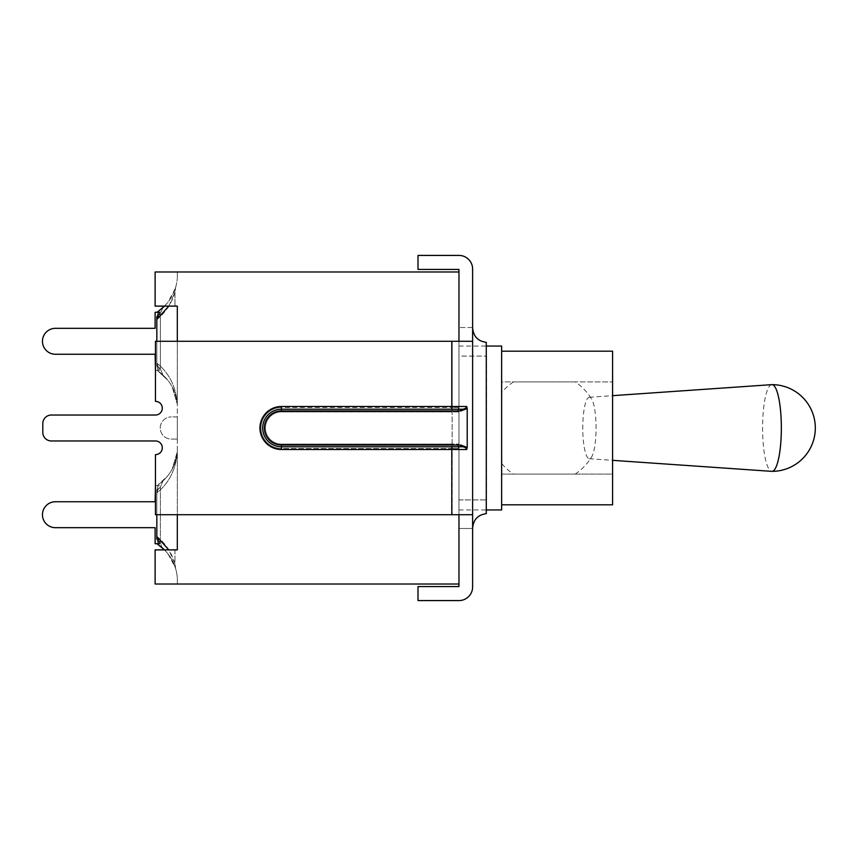 <?xml version="1.0" encoding="UTF-8"?>
<svg xmlns="http://www.w3.org/2000/svg" width="856" height="856" viewBox="0 0 856 856"><rect width="100%" height="100%" fill="white"/><g stroke="black" fill="none" stroke-linecap="round" stroke-linejoin="round"><path stroke-width="0.64" stroke-dasharray="4.28 3.21" d="M156.83 514.713L156.83 492.906L159.526 485.694L157.012 485.694L159.526 485.694L156.83 492.906C169.006 483.169 175.833 469.602 177.31 452.203L177.31 549.884L177.31 452.203C175.833 469.602 169.006 483.169 156.83 492.906L156.83 536.53C165.433 543.196 171.489 552.28 174.966 563.804L174.966 549.884L177.31 549.884L174.966 549.884L174.966 563.804L168.825 549.884M156.819 539.141L156.83 539.173C161.559 543.26 161.559 543.25 156.819 539.141C161.559 543.25 161.559 543.26 156.83 539.162L158.135 543.721L156.83 539.152L156.83 490.263C161.559 486.187 161.559 486.187 156.83 490.285C161.559 486.187 161.559 486.187 156.83 490.285L158.135 485.705L156.83 490.285L156.83 539.162C161.559 543.25 161.559 543.239 156.83 539.152C161.559 543.25 161.559 543.239 156.83 539.152L156.83 490.263C161.559 486.176 161.559 486.176 156.819 490.285C161.559 486.176 161.559 486.176 156.819 490.285L158.135 485.705L156.819 490.285L156.83 536.552L159.526 543.731L157.012 543.731L158.67 544.972L157.258 543.731L158.114 543.731L157.247 543.731M164.491 549.884C169.83 555.298 173.575 561.654 175.715 568.962C172.666 558.808 166.802 550.676 158.125 544.587L160.318 546.192M175.715 568.962L174.966 563.804L175.715 568.962A44.384 44.384 0 0 1 177.31 577.875A44.384 44.384 0 0 0 175.715 568.962M163.014 548.482L161.559 546.567L160.382 542.276L160.382 487.16L162.811 481.2L160.382 487.139L160.382 542.276L161.591 546.642L163.079 548.525M157.012 543.731L159.526 543.731L155.118 543.731L155.118 527.692L55.437 527.692A12.968 12.968 0 0 1 42.458 514.713A12.968 12.968 0 0 1 55.437 501.744A12.968 12.968 0 0 0 42.458 514.713A12.968 12.968 0 0 0 55.437 527.692A12.968 12.968 0 0 1 42.458 514.713A12.968 12.968 0 0 1 55.437 501.744A12.968 12.968 0 0 0 42.458 514.713A12.968 12.968 0 0 0 55.437 527.692L155.118 527.692L55.437 527.692A12.968 12.968 0 0 1 42.458 514.713A12.968 12.968 0 0 1 55.437 501.744L155.118 501.744L155.118 485.694L155.118 501.744L55.437 501.744L155.118 501.744L155.118 485.694L155.118 501.744L155.118 485.694L159.526 485.694L155.46 485.694M162.64 481.361L158.125 484.838C169.541 476.642 175.929 465.546 177.31 451.561C175.929 465.546 169.541 476.642 158.125 484.838L167.904 475.701M157.012 485.694L158.114 485.694L157.012 485.694M158.67 484.464L157.258 485.705M158.114 485.694L155.118 485.694L158.114 485.694M158.114 543.731L155.118 543.731L155.118 527.692L155.118 543.731L155.118 527.692L155.118 543.731L158.114 543.731M168.825 306.116L174.966 292.196C171.489 303.72 165.433 312.804 156.83 319.47L156.83 363.094C169.006 372.831 175.833 386.398 177.31 403.797L177.31 306.116L174.966 306.116L174.966 292.196L175.715 287.038C173.575 294.346 169.83 300.702 164.491 306.116M157.012 312.269L159.526 312.269L157.012 312.269L158.125 311.413C166.802 305.325 172.666 297.192 175.715 287.038A44.384 44.384 0 0 0 177.31 278.125A44.384 44.384 0 0 1 175.715 287.038L174.966 292.196L174.966 306.116L177.31 306.116L177.31 403.797C175.833 386.398 169.006 372.831 156.83 363.094L159.526 370.306L156.83 363.094L156.83 341.287M155.46 370.306L159.526 370.306L157.012 370.306L158.125 371.162L157.012 370.306L159.526 370.306L155.118 370.306L158.114 370.306L155.118 370.306L158.114 370.306L155.118 370.306L155.118 354.256L55.437 354.256A12.968 12.968 0 0 1 42.458 341.287A12.968 12.968 0 0 1 55.437 328.308L155.118 328.308L55.437 328.308A12.968 12.968 0 0 0 42.458 341.287A12.968 12.968 0 0 0 55.437 354.256A12.968 12.968 0 0 1 42.458 341.287A12.968 12.968 0 0 1 55.437 328.308L155.118 328.308L155.118 312.269L155.118 328.308L155.118 312.269L155.118 328.308L155.118 312.269L159.526 312.269L156.83 319.47L156.83 365.737C161.559 369.813 161.559 369.813 156.83 365.715C161.559 369.813 161.559 369.813 156.83 365.715L156.83 316.838C161.559 312.75 161.559 312.74 156.83 316.816C161.559 312.75 161.559 312.74 156.83 316.816L158.135 312.29L156.83 316.827C161.559 312.729 161.559 312.718 156.83 316.816C161.559 312.729 161.559 312.718 156.83 316.816L156.83 365.737C161.559 369.824 161.559 369.824 156.819 365.715C161.559 369.824 161.559 369.824 156.819 365.715L156.83 316.838L158.135 312.28L156.819 316.859M162.801 307.775L160.382 313.692L160.382 368.861L162.801 374.8L160.382 368.84L160.382 313.713L161.559 309.423L163.111 307.443M158.125 311.413L157.258 312.269L158.114 312.269L157.247 312.269M158.135 370.274L156.819 365.715L158.135 370.295M162.64 374.639L157.258 370.295M158.67 371.536L158.125 371.162C169.541 379.358 175.929 390.454 177.31 404.439C175.929 390.454 169.541 379.358 158.125 371.162L167.904 380.299L158.125 371.162M177.31 403.797L177.31 404.439L177.31 403.797M55.437 328.308A12.968 12.968 0 0 0 42.458 341.287A12.968 12.968 0 0 0 55.437 354.256L155.118 354.256L55.437 354.256A12.968 12.968 0 0 1 42.458 341.287A12.968 12.968 0 0 1 55.437 328.308M158.114 312.269L155.118 312.269L158.114 312.269M155.118 354.256L155.118 370.306L155.118 354.256M458.966 514.713L458.966 584.017L458.966 514.713L472.619 514.713L472.619 528.484L458.966 528.484L472.619 528.484L472.619 499.915L472.619 514.713L155.46 514.713L458.966 514.713L458.966 584.017L155.118 584.017L155.118 549.884L174.966 549.884L155.118 549.884L155.118 584.017L177.31 584.017L177.31 577.875L177.31 584.017L155.118 584.017L155.118 549.884L177.31 549.884L177.31 306.116L155.118 306.116L155.118 271.983L177.31 271.983L177.31 278.125L177.31 271.983L155.118 271.983L155.118 306.116L174.966 306.116L155.118 306.116L155.118 271.983L458.966 271.983L458.966 514.713L458.966 341.287L458.966 514.713L458.966 341.287L472.619 341.287L452.139 341.287L458.966 341.287L458.966 271.983L458.966 341.287M177.31 341.287L177.31 514.713M177.31 439.096L177.31 416.904L177.31 439.096L171.339 439.096A11.096 11.096 0 0 1 160.243 428A11.096 11.096 0 0 1 171.339 416.904A11.096 11.096 0 0 0 160.243 428A11.096 11.096 0 0 0 171.339 439.096L177.31 439.096M458.966 584.017L458.966 586.585L417.995 586.585L417.995 600.58L458.966 600.58A13.653 13.653 0 0 0 472.619 586.916L472.619 514.713L155.46 514.713L155.46 454.632A6.827 6.827 0 0 0 162.287 447.806A6.827 6.827 0 0 0 155.46 440.968L51.339 440.968A8.539 8.539 0 0 1 42.8 432.44A8.539 8.539 0 0 0 51.339 440.968L155.46 440.968A6.827 6.827 0 0 1 162.287 447.806A6.827 6.827 0 0 1 155.46 454.632L155.46 514.713L155.46 454.632A6.827 6.827 0 0 0 162.287 447.806A6.827 6.827 0 0 0 155.46 440.968M472.619 327.516L458.966 327.516L472.619 327.516L472.619 356.085L472.619 327.516M458.966 356.085L458.966 327.516L458.966 356.085L486.615 356.085L458.966 356.085L458.966 346.059L458.966 356.085M486.615 356.085L486.615 499.915L486.615 356.085M486.283 342.346L486.615 513.654L486.283 342.346M51.339 440.968A8.539 8.539 0 0 1 42.8 432.44L42.8 423.56A8.539 8.539 0 0 1 51.339 415.032L155.46 415.032A6.827 6.827 0 0 0 162.287 408.194A6.827 6.827 0 0 0 155.46 401.368L155.46 341.287L472.619 341.287L472.619 269.084A13.653 13.653 0 0 0 458.966 255.42L417.995 255.42L417.995 269.415L458.966 269.415L458.966 271.983M155.46 401.368L155.46 341.287L155.46 401.368A6.827 6.827 0 0 1 162.287 408.194A6.827 6.827 0 0 1 155.46 415.032L51.339 415.032A8.539 8.539 0 0 0 42.8 423.56L42.8 432.44M458.72 407.52L458.966 407.638A1.712 1.68 0 0 1 457.5 409.296A1.712 1.68 -0 0 0 458.966 407.638L458.72 407.52A1.712 1.648 90 0 1 457.072 409.221L281.442 409.221A18.779 18.779 0 0 0 262.664 428A18.779 18.779 0 0 0 281.442 446.779L457.072 446.779A1.712 1.648 90 0 1 458.72 448.48A1.712 1.648 90 0 0 457.072 446.779L458.966 444.05L457.5 446.704A1.712 1.68 180 0 1 458.966 448.362A1.712 1.68 180 0 0 457.5 446.704L281.442 446.779A18.779 18.779 0 0 1 262.664 428A18.779 18.779 0 0 1 281.442 409.221L457.072 409.221A1.712 1.648 90 0 0 458.72 407.52L452.139 407.52L452.139 341.287L452.139 407.52L458.72 407.52M51.339 415.032A8.539 8.539 0 0 0 42.8 423.56M467.216 447.421L466.734 449.507C465.996 447.517 464.016 446.597 460.785 446.779L460.785 445.067L467.205 447.421L467.216 408.58L460.785 410.934L281.442 410.934L281.442 409.221L460.785 409.221L460.785 410.934M451.797 514.713L451.797 449.507L281.442 449.507A21.507 21.507 0 0 1 259.935 428A21.507 21.507 0 0 1 281.442 406.493L451.797 406.493L451.797 409.221L460.785 409.221C464.016 409.403 465.996 408.494 466.734 406.493L467.216 408.58M458.966 499.915L486.615 499.915L458.966 499.915L458.966 528.484L458.966 499.915M281.442 410.934A17.067 17.067 0 0 0 264.365 428A17.067 17.067 0 0 0 281.442 445.067L281.442 446.779A18.779 18.779 0 0 1 262.664 428A18.779 18.779 0 0 1 281.442 409.221L281.442 407.52L452.139 407.52L281.442 407.52L281.442 409.221A18.779 18.779 0 0 0 262.664 428A18.779 18.779 0 0 0 281.442 446.779L281.442 448.48A20.48 20.48 0 0 1 260.952 428A20.48 20.48 0 0 1 281.442 407.52A20.48 20.48 0 0 0 260.952 428A20.48 20.48 0 0 0 281.442 448.48L452.139 448.48L452.139 514.713L452.139 448.48L281.442 448.48L281.442 446.779A18.779 18.779 0 0 1 262.664 428A18.779 18.779 0 0 1 281.442 409.221L451.797 409.221L281.442 409.221A18.779 18.779 0 0 0 262.664 428A18.779 18.779 0 0 0 281.442 446.779L452.139 446.779L281.442 446.779A18.779 18.779 0 0 1 262.664 428A18.779 18.779 0 0 1 281.442 409.221A18.779 18.779 0 0 0 262.664 428A18.779 18.779 0 0 0 281.442 446.779L460.785 446.779M458.966 411.95L457.5 409.296L458.966 411.95L452.139 411.95L458.966 411.918M457.072 446.779L452.139 446.779L457.072 446.779M501.637 346.059L501.637 509.941M501.637 474.085L612.596 474.085L612.596 381.915L612.596 474.085L501.637 474.085L501.637 381.915L612.596 381.915L501.637 381.915L501.637 474.085M513.44 474.085L575.2 474.085L513.44 474.085A55.48 55.48 0 0 1 501.637 463.449L501.637 392.551L501.637 463.449M575.2 381.915L513.44 381.915L575.2 381.915A55.48 55.48 0 0 1 591.624 399.035A30.73 6.655 -90 0 0 589.313 397.28A30.73 6.655 -90 0 0 582.765 428A30.73 6.655 -90 0 0 589.313 458.72A30.73 6.655 -90 0 0 591.624 456.965A30.73 6.655 -90 0 0 596.065 428A30.73 6.655 -90 0 0 591.624 399.035M612.596 351.185L612.596 504.815M501.637 428L501.637 351.185L501.637 428M771.823 384.644A43.356 9.384 -90 0 0 762.578 428A43.356 9.384 -90 0 0 771.823 471.356M177.31 416.904L171.339 416.904L177.31 416.904M466.734 406.493L451.797 406.493L451.797 341.287M466.734 449.507L451.797 449.507L451.797 446.779M458.72 448.48L452.139 448.48L452.139 444.05L458.966 444.05L281.442 444.05A16.05 16.05 0 0 1 265.392 428A16.05 16.05 0 0 1 281.442 411.95L452.139 411.95L281.442 411.95A16.05 16.05 0 0 0 265.392 428A16.05 16.05 0 0 0 281.442 444.05L452.139 444.05L452.139 411.95L452.139 448.48L458.72 448.48M452.139 407.52L452.139 411.95L452.139 407.52M281.442 445.067L460.785 445.067M281.442 409.221L281.442 406.493M281.442 446.779L281.442 449.507M168.054 553.918L175.223 567.368M164.48 549.884L167.166 552.816M177.288 451.904L172.12 469.291L177.288 451.904M162.801 481.147L161.752 482.078M160.329 309.797L163.079 307.475M164.48 306.116L167.166 303.185M175.223 288.632L168.054 302.082M161.752 373.922L162.801 374.853M172.12 386.709L177.288 404.096L172.12 386.709M458.966 509.941L486.615 509.941M458.966 346.059L486.615 346.059M589.313 458.72L612.596 460.335M589.313 397.28L612.596 395.665M513.44 381.915A55.48 55.48 0 0 0 501.637 392.551M575.2 474.085A55.48 55.48 0 0 0 591.624 456.965"/><path stroke-width="1.28" d="M163.014 548.482L160.318 546.192M157.012 543.731L164.491 549.884M155.46 485.694L155.118 501.744L55.437 501.744A12.968 12.968 0 0 0 42.458 514.713A12.968 12.968 0 0 0 55.437 527.692L155.118 527.692L55.437 527.692L155.118 527.692L155.118 543.731L159.526 543.731L156.83 536.53L156.83 539.173M168.825 549.884L156.83 536.53L156.83 514.713M155.118 501.744L55.437 501.744L155.118 501.744M164.491 306.116L158.67 311.028M156.83 316.816L156.83 319.449L168.825 306.116M156.83 341.287L156.83 319.47L159.526 312.269L155.118 312.269L155.118 328.308L55.437 328.308A12.968 12.968 0 0 0 42.458 341.287A12.968 12.968 0 0 0 55.437 354.256L155.118 354.256L55.437 354.256L155.118 354.256L155.46 370.306M160.329 309.797L157.012 312.269M155.118 328.308L55.437 328.308L155.118 328.308M177.31 514.713L177.31 549.884L155.118 549.884L155.118 584.017L458.966 584.017L458.966 514.713M458.966 341.287L458.966 271.983L155.118 271.983L155.118 306.116L177.31 306.116L177.31 341.287M155.46 440.968L51.339 440.968L155.46 440.968A6.827 6.827 0 0 1 162.287 447.806A6.827 6.827 0 0 1 155.46 454.632L155.46 514.713L472.619 514.713L472.619 586.916A13.653 13.653 0 0 1 458.966 600.58L417.995 600.58L417.995 586.585L458.966 586.585L458.966 584.017M472.619 327.516C473.218 336.226 477.776 341.17 486.283 342.346C477.776 341.17 473.218 336.226 472.619 327.516M486.283 342.346L486.283 513.654C477.776 514.831 473.218 519.774 472.619 528.484C473.218 519.774 477.776 514.831 486.283 513.654L486.283 342.346M458.966 271.983L458.966 269.415L417.995 269.415L417.995 255.42L458.966 255.42A13.653 13.653 0 0 1 472.619 269.084L472.619 341.287L155.46 341.287L155.46 401.368A6.827 6.827 0 0 1 162.287 408.194A6.827 6.827 0 0 1 155.46 415.032L51.339 415.032A8.539 8.539 0 0 0 42.8 423.56L42.8 432.44A8.539 8.539 0 0 0 51.339 440.968M155.46 401.368A6.827 6.827 0 0 1 162.287 408.194A6.827 6.827 0 0 1 155.46 415.032L51.339 415.032M42.8 423.56L42.8 432.44M472.619 356.085L472.619 499.915L472.619 356.085M472.619 514.713L472.619 341.287L472.619 514.713M467.216 408.58L466.734 406.493C465.996 408.494 464.016 409.403 460.785 409.221L460.785 410.934L467.216 408.58L467.216 447.421L460.785 445.067L281.442 445.067A17.067 17.067 0 0 1 264.365 428A17.067 17.067 0 0 1 281.442 410.934L460.785 410.934M460.785 409.221L451.797 409.221L460.785 409.221M460.785 445.067L460.785 446.779L281.442 446.779A18.779 18.779 0 0 1 262.664 428A18.779 18.779 0 0 1 281.442 409.221A18.779 18.779 0 0 0 262.664 428A18.779 18.779 0 0 0 281.442 446.779A18.779 18.779 0 0 1 262.664 428A18.779 18.779 0 0 1 281.442 409.221L451.797 409.221L451.797 406.493L281.442 406.493A21.507 21.507 0 0 0 259.935 428A21.507 21.507 0 0 0 281.442 449.507L451.797 449.507L451.797 514.713M460.785 446.779C464.016 446.597 465.996 447.517 466.734 449.507L467.216 447.421M486.615 509.941L501.637 509.941L501.637 346.059L486.615 346.059M501.637 504.815L612.596 504.815L612.596 351.185L501.637 351.185M612.596 460.335L771.823 471.356A43.356 9.384 -90 0 0 771.962 471.356A43.356 9.384 -90 0 0 781.346 428A43.356 9.384 -90 0 0 771.962 384.644A43.356 9.384 -90 0 0 771.823 384.644L612.596 395.665M451.797 341.287L451.797 406.493L466.734 406.493M281.442 406.493L281.442 410.934M281.442 449.507L281.442 445.067M466.734 449.507L451.797 449.507L451.797 446.779M158.125 544.587L164.48 549.884M163.079 307.475L164.48 306.116M771.962 471.356A43.356 43.356 0 0 0 815.319 428A43.356 43.356 0 0 0 771.962 384.644"/></g></svg>
